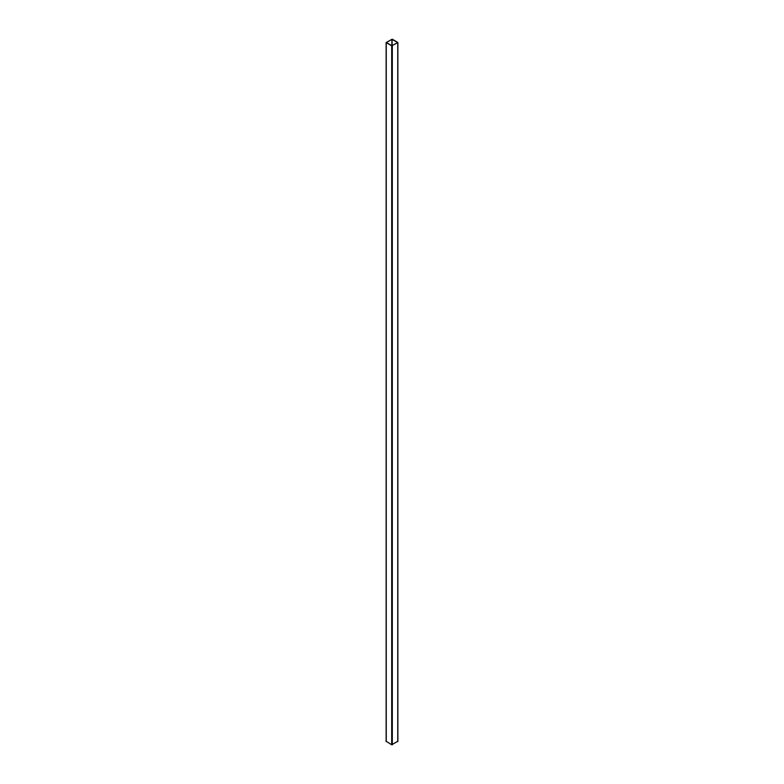 <?xml version="1.0" encoding="UTF-8"?>
<svg xmlns="http://www.w3.org/2000/svg" width="784" height="784" viewBox="0 0 784 784"><rect width="100%" height="100%" fill="white"/><g stroke="black" fill="none" stroke-linecap="round" stroke-linejoin="round"><path stroke-width="1.18" d="M397.547 42.463L391.902 39.318L386.414 42.522L391.902 45.727L397.547 42.581M391.696 45.844L397.88 42.522L392.304 39.2L386.12 42.522L391.696 45.844L391.696 744.8L397.753 741.301M386.247 741.301L391.696 744.8M392.098 39.318L392.098 45.727M392.304 45.844L392.304 744.8M397.753 42.699L397.753 741.654M386.247 42.699L386.247 741.654M391.902 39.318L391.902 45.727M397.88 42.522L397.88 741.478M386.12 42.522L386.12 741.478"/></g></svg>
